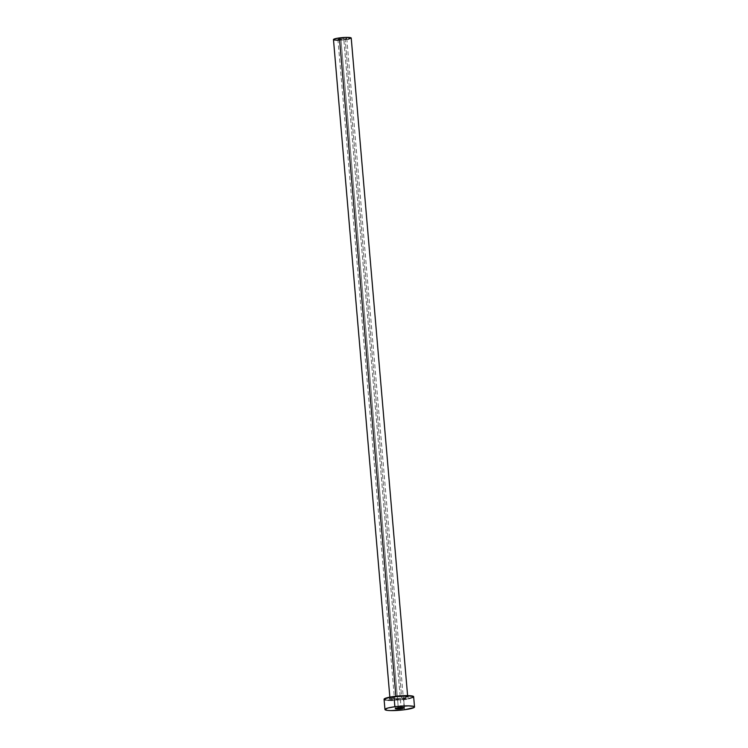 <?xml version="1.0" encoding="UTF-8"?>
<svg xmlns="http://www.w3.org/2000/svg" width="748" height="748" viewBox="0 0 748 748"><rect width="100%" height="100%" fill="white"/><g stroke="black" fill="none" stroke-linecap="round" stroke-linejoin="round"><path stroke-width="0.56" stroke-dasharray="3.74 2.81" d="M343.809 39.27A4.451 0.608 175.1 0 0 346.782 38.438A4.451 0.608 175.1 0 0 340.892 38.372L398.282 707.776L340.892 38.372L337.918 39.158L342.088 39.448L346.773 38.485L340.892 38.372A4.451 0.608 175.1 0 0 337.909 39.205A4.451 0.608 175.1 0 0 343.809 39.27L401.096 707.543L343.809 39.27M402.013 698.95A9.649 1.309 175.1 0 0 407.941 696.781A9.649 1.309 175.1 0 0 395.701 697.005L389.558 698.426L389.783 699.174L393.065 699.511L402.013 698.95L408.455 697.248L404.649 696.444L395.701 697.005A9.649 1.309 175.1 0 0 389.783 699.174A9.649 1.309 175.1 0 0 402.013 698.95M395.879 696.341A8.901 1.206 -4.9 0 1 407.641 696.407A8.901 1.206 -4.9 0 1 401.704 698.146A8.901 1.206 -4.9 0 1 389.923 698.006A8.901 1.206 -4.9 0 1 395.879 696.341L395.879 696.341A8.901 1.206 -4.9 0 1 407.669 696.481A8.901 1.206 -4.9 0 1 401.704 698.146L345.258 39.719L401.704 698.146A8.901 1.206 -4.9 0 1 389.951 698.08A8.901 1.206 -4.9 0 1 395.879 696.341M333.477 39.579A8.901 1.206 175.1 0 0 345.258 39.719A8.901 1.206 175.1 0 0 351.223 38.064M384.07 699.249A14.838 2.01 175.1 0 0 403.714 699.474L404.593 709.73L403.714 699.474A14.838 2.01 175.1 0 0 413.644 696.706M408.689 698.66L406.342 699.09M403.714 699.474L392.42 700.343M387.81 700.25L386.108 700.072M384.893 699.819L384.098 699.1M348.25 39.233L338.002 40.242M335.721 40.186L334.702 40.083M346.782 38.438L404.172 707.851M389.848 697.136L389.811 698.38L395.739 697.005C401.396 695.995 409.493 696.734 407.838 696.827L407.595 695.612M337.909 39.205L395.299 708.608"/><path stroke-width="1.12" d="M401.19 708.683L401.096 707.543L401.19 708.683L403.929 707.683L398.282 707.776A4.451 0.608 -4.9 0 1 404.172 707.851A4.451 0.608 -4.9 0 1 401.19 708.683A4.451 0.608 -4.9 0 1 395.299 708.608L401.19 708.683M407.669 696.481L351.223 38.064A8.901 1.206 175.1 0 0 339.433 37.924L395.879 696.248L339.433 37.924A8.901 1.206 175.1 0 0 333.477 39.579L389.923 698.006M414.523 706.963L413.644 696.706A14.838 2.01 175.1 0 0 394 696.481L394.879 706.729L394 696.481A14.838 2.01 175.1 0 0 384.07 699.249L384.949 709.497A14.838 2.01 -4.9 0 1 394.879 706.729A14.838 2.01 -4.9 0 1 414.523 706.963A14.838 2.01 -4.9 0 1 404.593 709.73A14.838 2.01 -4.9 0 1 384.949 709.497M384.098 699.1L391.372 696.865L405.304 695.612L413.504 696.463L413.167 697.286L408.689 698.66M406.342 699.09L403.714 699.474M392.42 700.343L387.81 700.25M386.108 700.072L384.893 699.819M404.593 709.73L390.821 710.591L386.987 710.329L384.977 709.356L387.941 708.001L394.879 706.729L408.651 705.869L413.7 706.393L414.383 706.72L414.046 707.533L404.593 709.73M398.282 707.776L395.309 708.571A4.451 0.608 -4.9 0 1 398.282 707.776M333.496 39.494L337.853 38.157L346.212 37.4L351.139 37.914L348.25 39.233M338.479 40.242L335.721 40.186M334.702 40.083L333.561 39.728"/></g></svg>
